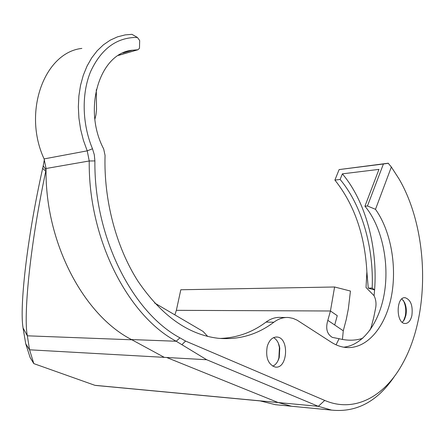 <?xml version="1.0" encoding="UTF-8"?>
<svg xmlns="http://www.w3.org/2000/svg" width="445" height="445" viewBox="0 0 445 445"><rect width="100%" height="100%" fill="white"/><g stroke="black" fill="none" stroke-linecap="round" stroke-linejoin="round"><path stroke-width="0.67" d="M374.395 289.89L368.26 288.132L372.17 288.065L374.612 289.884L374.061 295.686C375.847 299.368 376.403 303.318 375.725 307.54L373.744 317.43L371.23 327.014L370.006 330.151M285.879 317.502L280.929 317.446C275.778 317.035 270.81 318.587 266.021 322.097L273.847 322.219C257.266 334.757 238.67 340.108 218.056 338.267C188.146 334.662 161.457 315.655 137.995 281.24C116.212 247.214 103.663 200.261 105.059 155.377L103.668 148.925C82.375 108.658 99.852 52.799 132.438 50.213L137.956 49.762L139.48 48.255L139.674 40.528L137.366 37.419C116.94 37.246 101.382 48.566 90.697 71.389C81.424 93.572 82.086 123.838 92.488 148.769L94.296 154.732L94.902 160.934C93.901 237.135 132.616 312.574 179.902 337.838L185.587 341.07L324.728 400.422C354.465 413.227 384.691 396.506 402.564 363.654C430.782 313.508 428.819 230.16 399.132 179.096L391.35 167.008L388.174 163.215L339.123 169.584L383.406 163.994L367.459 205.985L364.933 206.213L378.968 169.384L342.377 173.845C365.556 201.262 377.822 246.936 374.612 289.884M342.377 173.845L340.13 179.463C361.852 205.34 373.883 247.42 372.17 288.065M339.123 169.584L334.89 180.08C354.159 204.233 364.822 234.81 366.88 271.795L366.029 287.492L374.061 295.686M334.89 180.08L340.13 179.463M368.26 288.132L366.88 271.795M25.754 343.868L30.104 357.474L33.809 363.609L29.542 349.753L25.754 343.868L23.045 327.959L27.34 335.803C23.557 317.368 29.092 250.084 45.757 171.208L46.041 170.035L43.232 165.729L42.659 168.399C26.761 239.288 19.452 307.467 23.062 327.904M29.542 349.753L27.345 335.814L131.92 339.796C84.2 315.677 45.29 243.56 46.041 170.035M44.383 159.61L43.232 165.729M81.863 48.41C44.4 52.432 22.384 112.101 44.094 158.91L46.046 168.51C44.789 242.258 83.599 315.11 131.486 339.563L164.288 357.357L29.559 349.803M33.809 363.609L94.918 385.32L259.797 400.817L275.483 404.7L282.403 405.367M131.92 339.796L164.288 357.357L166.675 357.491L278.181 402.553L318.32 406.33L206.686 359.732L176.231 341.254C127.876 315.677 88.177 238.754 89.239 160.979L87.22 150.844L83.41 140.309L80.628 129.339L78.926 118.142L78.342 106.934L78.882 95.925L80.539 85.329L83.271 75.338L87.014 66.144L91.692 57.906L97.199 50.752L103.429 44.812L110.249 40.15L117.536 36.84L125.151 34.899L131.942 34.332L137.366 37.419M94.918 385.32L102.189 386.054M403.131 300.153L403.771 301.354C405.784 305.926 406.268 310.888 405.228 316.234L403.47 321.045M402.263 322.291L404.477 319.449L405.851 315.544C406.769 310.849 406.341 306.499 404.572 302.494L401.891 298.901M364.933 206.213C381.159 225.52 389.091 259.913 384.786 290.424C380.503 320.895 363.949 345.075 343.701 347.183M266.021 322.097C252.182 332.465 236.79 337.916 219.852 338.439M278.386 343.262L279.421 347.501L278.876 357.986L277.869 360.984M411.875 315.594C410.568 320.817 408.282 323.448 405.017 323.498C395.777 323.393 395.961 296.431 405.161 297.716C410.78 299.758 413.021 305.721 411.875 315.594M207.726 336.453L203.054 331.414L154.665 303.028M96.292 89.662L96.543 109.487L95.925 115.027L94.896 119.232M367.459 205.985L375.491 209.322C391.016 230.988 397.341 267.145 391.188 297.466C385.07 327.754 366.513 349.525 345.67 347.456C340.631 346.928 335.686 345.081 330.835 341.927L297.143 320.178L293.021 318.386L288.744 317.53C283.599 317.118 278.631 318.681 273.847 322.219M375.491 209.322L391.35 167.008M267.211 346.505C269.214 340.108 272.474 336.948 276.99 337.032C289.55 337.627 287.776 369.255 275.238 367.058C268.14 364.455 265.465 357.602 267.211 346.505M383.406 163.994L388.402 163.276M394.849 375.769C377.872 401.24 356.807 412.687 331.642 410.112L318.32 406.33L324.728 400.422M342.444 339.424L343.273 330.791L346.271 319.427L348.374 308.691L350.438 291.047L334.596 286.992L180.809 289.762L176.354 310.332L330.446 310.994L334.596 286.992M327.826 320.35L330.446 310.994L337.254 315.672L334.701 324.995L327.826 320.35C325.434 328.449 326.942 334.134 332.343 337.393L339.084 338.701C347.528 340.826 355.416 340.686 362.742 338.278M272.735 366.213C275.778 364.789 277.947 361.863 279.243 357.43L279.777 348.185C278.898 343.034 276.834 339.513 273.586 337.616M336.064 344.814L339.084 338.701M174.868 314.882L176.354 310.332M182.033 344.525L185.587 341.07M206.686 359.732L166.675 357.491M45.757 171.208L42.659 168.399M259.797 400.817L278.17 402.547L291.575 406.252L331.642 410.112M297.538 406.825L275.483 404.7M343.273 330.791L334.701 324.995M137.422 49.84L118.576 55.319M92.488 148.769L87.22 150.844L44.094 158.91M46.046 168.51L89.239 160.979L94.902 160.934M131.486 339.563L176.231 341.254L179.902 337.838M95.859 385.459L260.03 400.901M404.572 302.494L403.771 301.354M404.477 319.449L403.659 320.689M405.161 297.716L404.583 297.722M276.095 337.004L276.99 337.032M279.777 348.185L279.421 347.501M279.243 357.43L278.793 358.292M137.7 49.818L118.398 55.43M122.981 52.977L132.438 50.213"/></g></svg>
